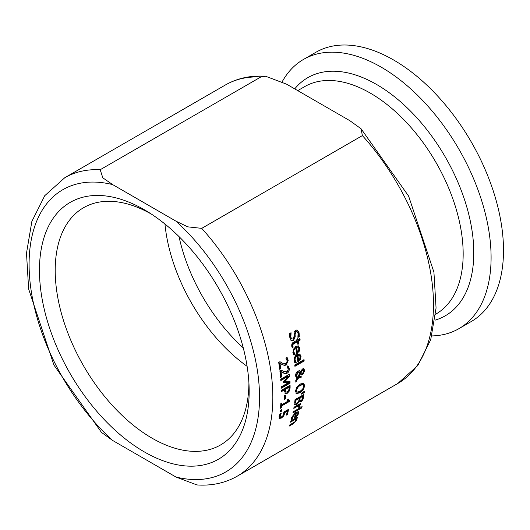 <?xml version="1.0" encoding="UTF-8"?>
<svg xmlns="http://www.w3.org/2000/svg" width="530" height="530" viewBox="0 0 530 530"><rect width="100%" height="100%" fill="white"/><g stroke="black" fill="none" stroke-linecap="round" stroke-linejoin="round"><path stroke-width="0.79" d="M287.227 411.187L284.862 412.552L283.828 415.831L281.496 418.011L279.529 418.435L279.072 416.666L279.973 413.923L281.231 413.201A172.349 99.507 60 0 1 281.218 413.287L280.098 416.09L280.397 417.117L281.748 416.759L283.126 415.493L283.894 412.015L288.466 409.379A172.349 99.507 60 0 1 287.558 414.473L286.518 415.069A172.349 99.507 -120 0 0 287.227 411.187L286.664 410.863L284.299 412.227L283.258 415.507L280.933 417.686L278.959 418.11M287.79 409.769A171.568 99.057 60 0 1 286.988 414.142L286.664 414.334M280.238 413.771L279.535 415.765L279.767 416.766L280.397 417.117M287.558 414.473L286.988 414.142M284.862 412.552L284.299 412.227M280.271 417.05L279.833 416.792M280.582 414.573L280.026 414.248M291.089 332.827L290.851 337.179L291.719 338.915L292.944 338.962L293.971 336.722L294.15 331.912L295.555 330.21L297.456 330.183L299.086 332.76L299.317 336.603L297.906 337.418A172.349 99.507 -120 0 0 297.88 337.305L298.085 333.456L297.091 331.773L296.098 331.8L295.097 334.152L295.203 336.855L293.501 340.479L291.381 340.499L289.857 337.882L289.579 333.562L291.056 332.707A172.349 99.507 60 0 1 291.089 332.827L290.97 332.76M290.327 333.131L290.268 336.841L291.858 339.008M297.164 330.044L298.503 332.429L298.741 336.272L298.059 336.663M297.091 331.773L295.508 331.462L294.514 333.82L294.627 336.517L292.924 340.147L290.798 340.167M299.317 336.603L298.741 336.272M295.733 347.759L294.647 348.641L293.825 350.449L293.845 351.96L295.117 354.325A172.349 99.507 60 0 1 295.13 354.411L293.905 355.113L292.871 352.543L295.535 346.242L298.496 345.938L299.801 348.157L299.47 351.046L296.734 353.649A172.349 99.507 -120 0 0 295.733 347.759L295.164 347.428L294.031 348.369L293.236 350.29L293.282 351.635L294.548 354A171.568 99.057 60 0 1 294.561 354.08L293.627 354.623M298.198 345.798L299.238 347.832L298.907 350.714L296.641 353.053M296.018 346.931A171.568 99.057 60 0 1 296.8 351.443L297.363 351.768L298.622 350.516L298.867 348.608L298.046 347.203L297.476 346.872L296.018 346.931L296.588 347.263A172.349 99.507 60 0 1 297.363 351.768M294.428 353.536L293.865 353.205M295.117 354.325L294.548 354M295.13 354.411L294.561 354.08M298.046 347.203L296.588 347.263M299.47 351.046L298.907 350.714M297.959 339.664L299.867 338.557A172.349 99.507 60 0 1 300.179 340.028L298.271 341.134A172.349 99.507 60 0 1 298.807 343.824L297.88 344.361A172.349 99.507 -120 0 0 297.343 341.671L292.924 344.454L292.752 345.924L293.203 346.964A172.349 99.507 60 0 1 293.216 347.051L292.209 347.634L291.705 346.123L291.844 343.95L292.706 342.771L297.032 340.2A172.349 99.507 -120 0 0 296.82 339.207L297.747 338.67A172.349 99.507 60 0 1 297.959 339.664L297.383 339.333A171.568 99.057 60 0 0 297.297 338.928M299.423 338.822A171.568 99.057 60 0 1 299.602 339.697L297.694 340.803A171.568 99.057 60 0 1 298.231 343.493L297.761 343.765M300.179 340.028L299.602 339.697M298.271 341.134L297.694 340.803M298.807 343.824L298.231 343.493M293.216 347.051L292.646 346.719L291.99 347.097M293.203 346.964L292.626 346.64A171.568 99.057 60 0 1 292.646 346.719M292.924 344.454L292.348 344.122L292.626 346.64M297.343 341.671L296.767 341.34L292.348 344.122M297.363 355.12A171.568 99.057 60 0 1 297.953 359.512L298.516 359.837L299.794 358.591L300.106 356.73L299.357 355.365L298.794 355.04L297.363 355.12L297.926 355.444A172.349 99.507 60 0 1 298.516 359.837M297.072 355.941L295.978 356.822L295.097 358.664L295.071 360.069L296.21 362.368A172.349 99.507 60 0 1 296.224 362.447L294.998 363.149L294.09 360.652L294.11 358.532L295.376 355.743L296.939 354.457L299.848 354.126L301.04 356.279L300.603 359.101L297.82 361.685A172.349 99.507 -120 0 0 297.072 355.941L296.508 355.617L295.879 356.047L294.514 358.446L294.508 359.751L295.654 362.043A171.568 99.057 60 0 1 295.66 362.123L294.733 362.659M299.556 353.987L300.477 355.955L300.04 358.777L297.747 361.082M295.574 361.599L295.018 361.275M296.21 362.368L295.654 362.043M296.224 362.447L295.66 362.123M299.357 355.365L297.926 355.444M300.603 359.101L300.04 358.777M296.489 377.983L297.019 378.215L295.429 375.876L296.084 372.968L297.86 371.053L299.529 370.742L300.57 371.523L302.458 368.959L303.915 368.873L304.671 370.576L302.941 374.286L301.722 374.577L300.656 373.537L298.595 377.254L301.166 375.909A172.349 99.507 60 0 1 301.199 377.274L297.959 378.4L295.813 382.15A172.349 99.507 -120 0 0 295.78 380.374L297.019 378.215L296.23 377.81M300.57 371.523L299.569 370.755M303.359 368.549L304.114 370.251L302.385 373.968L301.1 374.24M298.244 372.365L296.422 375.697L297.522 377.307L300.179 372.444L297.688 372.04L295.866 375.379L296.966 376.982M299.629 372.126L298.966 371.742L297.688 372.04M301.808 371.053L301.047 372.63L301.815 373.272L302.776 372.981L303.922 370.954L303.233 370.112L301.808 371.053L301.252 370.735L300.49 372.312L301.259 372.954M303.577 370.198L302.61 369.794L301.252 370.735M297.959 378.4L297.403 378.082L295.793 380.904M301.199 377.274L300.642 376.949L297.403 378.082M300.629 376.214A171.568 99.057 60 0 1 300.642 376.949M298.595 377.254L298.039 376.929L300.099 373.219L300.656 373.537M300.179 372.444L298.966 371.742M296.555 376.823L297.522 377.307M300.921 372.848L301.815 373.272M301.047 372.63L300.49 372.312M303.531 359.903A171.568 99.057 60 0 1 303.61 360.672L294.852 365.733M304.167 360.996L294.912 366.343A172.349 99.507 -120 0 0 294.766 364.965L304.028 359.618A172.349 99.507 60 0 1 304.167 360.996L303.61 360.672M299.384 401.462L296.913 404.496L295.058 404.682L294.713 402.363A172.349 99.507 -120 0 0 295.031 399.613L303.895 394.499A172.349 99.507 60 0 1 303.604 397.036L302.908 399.739L301.126 401.66L298.821 401.137L296.356 404.171L294.501 404.357M303.266 394.863A171.568 99.057 60 0 1 303.047 396.718L302.352 399.415L300.563 401.342L299.536 401.641M295.899 400.309L295.342 399.991A171.568 99.057 60 0 1 295.217 401.018L295.303 402.966L297.058 403.224L298.549 401.66L299 399.865A172.349 99.507 -120 0 0 299.172 398.421L295.899 400.309A172.349 99.507 60 0 1 295.773 401.342L296.031 403.423L295.66 403.164M299.172 398.421L298.615 398.096L295.342 399.991M300.159 397.851L299.596 397.533A171.568 99.057 60 0 1 299.423 398.971L299.529 400.256L301.153 400.455L302.146 399.434L302.603 397.573A172.349 99.507 -120 0 0 302.749 396.354L300.159 397.851A172.349 99.507 60 0 1 299.987 399.295L300.205 400.693L299.801 400.415M302.749 396.354L302.193 396.036L299.596 397.533M299.775 401.866L298.821 401.137M302.908 399.739L302.352 399.415M302.312 384.349L303.114 384.78L302.312 384.349L299.655 385.072L297.575 386.688L295.952 390.199L297.091 392.081L299.94 391.451L302.67 389.093L303.703 386.363L302.868 384.667L300.212 385.389L298.377 386.754L296.78 389.152L296.508 390.517L297.091 392.081M303.081 382.912L304.167 385.449L302.789 389.338L299.291 392.492L295.959 393.28M303.63 383.23L304.724 385.767L303.345 389.656L299.848 392.809L296.515 393.604L295.488 391.1L296.8 387.165L300.238 383.992L303.796 383.309M303.345 389.656L302.789 389.338M292.911 412.976A172.349 99.507 -120 0 0 293.15 411.823L299.801 407.981A172.349 99.507 60 0 1 299.563 409.133L292.911 412.976M299.563 409.133L298.993 408.809L293.07 412.227M299.079 408.398A171.568 99.057 60 0 1 298.993 408.809M303.968 391.557A171.568 99.057 60 0 1 303.902 392.286L301.093 393.684M304.459 392.604L301.033 394.313A172.349 99.507 -120 0 0 301.113 393.426L304.584 391.153A172.349 99.507 60 0 1 304.459 392.604L303.902 392.286M297.456 415.699L294.362 418.104A172.349 99.507 -120 0 0 295.581 413.486L292.639 417.083L292.838 418.833A172.349 99.507 60 0 1 292.818 418.892L291.599 419.601L291.659 417.66L295.925 412.287L298.416 411.717L298.715 413.354L297.456 415.699L296.939 415.401M298.085 411.598L297.714 414.135M296.323 415.977L294.587 417.302M295.581 413.486L295.011 413.161L292.063 416.752L292.262 418.495A171.568 99.057 60 0 1 292.242 418.561L291.513 418.985M297.628 412.784L295.866 412.665A171.568 99.057 60 0 1 294.952 416.196L295.521 416.527L296.966 415.374L297.814 413.817L297.628 412.784L295.866 412.665M292.818 418.892L292.242 418.561M292.838 418.833L292.262 418.495M292.567 418.276L291.99 417.945M296.436 412.996A172.349 99.507 60 0 1 295.521 416.527M299.973 403.774A171.568 99.057 60 0 1 299.894 404.231L298.907 404.801L299.516 406.265L298.986 406.987M298.529 405.669L293.805 408.392A172.349 99.507 -120 0 0 294.011 407.219L300.662 403.376A172.349 99.507 60 0 1 300.457 404.556L299.47 405.125L299.953 407.08L298.787 407.755A172.349 99.507 -120 0 0 298.801 407.696L298.529 405.669L297.966 405.344L293.931 407.669M300.457 404.556L299.894 404.231M299.47 405.125L298.907 404.801M299.953 407.08L299.39 406.755M295.455 419.309L290.486 422.178A172.349 99.507 -120 0 0 290.824 421.078L297.476 417.236A172.349 99.507 60 0 1 297.138 418.336L296.396 418.766L296.687 420.191L293.468 423.649L289.148 426.14A172.349 99.507 -120 0 0 289.532 425.067L294.879 421.814L295.72 420.522L295.455 419.309L294.879 418.972L290.738 421.363M294.581 422.065L289.453 425.292M296.396 418.766L295.82 418.428L296.104 419.853L295.528 420.979M297.138 418.336L296.555 418.004L295.82 418.428M301.365 407.014A171.568 99.057 60 0 1 301.245 407.577L300.808 407.828M301.815 407.908L300.649 408.577A172.349 99.507 -120 0 0 300.927 407.272L302.087 406.596A172.349 99.507 60 0 1 301.815 407.908L301.245 407.577M285.325 373.696L281.066 371.57A172.349 99.507 60 0 1 281.596 376.903L280.569 377.492A172.349 99.507 -120 0 0 279.873 370.781L281.132 370.053L283.57 371.47L286.949 371.795L288.009 370.616L288.234 369.079L287.167 366.906A172.349 99.507 -120 0 0 287.161 366.826L288.419 366.091L289.267 368.589L289.214 370.225L288.188 372.378L287.147 373.226L285.325 373.696L282.543 372.504M281.105 370.072L282.57 370.94M281.596 376.903L280.516 376.883M281.066 371.57L280.502 371.245A171.568 99.057 60 0 1 281.039 376.578M283.669 373.12L283.113 372.795M287.863 365.773L288.711 368.27L286.591 372.908L284.769 373.372M279.939 363.235A172.349 99.507 60 0 1 280.721 368.714L279.694 369.304A172.349 99.507 -120 0 0 278.687 362.414L279.946 361.685L282.503 363.176L285.981 363.553L287.015 362.361L287.174 360.791L285.995 358.545A172.349 99.507 -120 0 0 285.981 358.466L287.247 357.73L288.221 360.307L286.246 365.031L284.398 365.481L279.376 362.911A171.568 99.057 60 0 1 280.158 368.39L279.615 368.701M286.677 357.406L287.657 359.976L285.683 364.706L283.835 365.157L281.503 364.223M279.919 361.705L281.456 362.619M284.398 365.481L283.835 365.157M282.675 364.865L282.112 364.541M280.721 368.714L280.158 368.39M289.532 385.575A171.568 99.057 60 0 1 289.539 387.516L288.956 390.497L286.81 392.922L284.862 393.174M284.531 389.835L281.231 391.743A172.349 99.507 -120 0 0 281.218 390.371L290.082 385.257A172.349 99.507 60 0 1 290.096 387.834L289.512 390.815L287.366 393.24L285.418 393.492L284.537 390.988A172.349 99.507 -120 0 0 284.531 389.835L283.981 389.51L281.225 391.1M285.537 389.252A172.349 99.507 60 0 1 285.537 390.179L286.054 392.048L287.359 391.862L288.724 390.352L289.075 388.338A172.349 99.507 -120 0 0 289.075 387.211L285.537 389.252L284.988 388.934A171.568 99.057 60 0 1 284.988 389.861L285.498 391.73L286.008 392.021M289.075 387.211L288.519 386.893L284.988 388.934M285.498 391.73L286.054 392.048M289.44 381.269A171.568 99.057 60 0 1 289.486 382.839L281.158 387.649M289.069 374.412A171.568 99.057 60 0 1 289.161 375.737L284.378 381.229L289.983 381.236A172.349 99.507 60 0 1 290.043 383.157L289.486 382.839M290.043 383.157L281.178 388.278A172.349 99.507 -120 0 0 281.139 386.893L288.77 382.488L283.464 382.746A172.349 99.507 -120 0 0 283.424 381.892L288.446 376.148L287.889 375.83L280.767 379.944M288.77 382.488L283.451 382.402M288.446 376.148L280.807 380.56A172.349 99.507 -120 0 0 280.714 379.235L289.579 374.114A172.349 99.507 60 0 1 289.718 376.055L289.161 375.737M289.718 376.055L284.935 381.547M284.312 399.527A172.349 99.507 -120 0 0 284.484 395.751L285.564 395.128A172.349 99.507 60 0 1 285.392 398.904L284.312 399.527M285.392 398.904L284.352 398.865M284.988 395.466A171.568 99.057 60 0 1 284.835 398.587M288.969 400.614A171.568 99.057 60 0 1 288.923 401.117L280.933 405.728A171.568 99.057 60 0 1 280.761 407.444L280.483 407.603M287.923 399.448L288.194 400.243L289.572 400.428A172.349 99.507 60 0 1 289.479 401.435L288.923 401.117M281.139 403.37A171.568 99.057 60 0 1 281.046 404.476L281.602 404.794L287.545 401.369A172.349 99.507 -120 0 0 287.684 399.587L288.492 399.123L288.751 400.561M289.479 401.435L281.49 406.046L280.933 405.728M281.49 406.046A172.349 99.507 60 0 1 281.317 407.769L280.761 407.444M281.317 407.769L280.416 408.285A172.349 99.507 -120 0 0 280.84 403.542L281.741 403.019A172.349 99.507 60 0 1 281.602 404.794M279.953 412.101A172.349 99.507 -120 0 0 280.151 410.571L281.841 409.597A172.349 99.507 60 0 1 281.642 411.121L279.953 412.101M281.642 411.121L281.085 410.796L280.045 411.399M281.198 409.968A171.568 99.057 60 0 1 281.085 410.796M362.381 135.607L201.731 228.357L187.7 226.84L175.96 221.156L112.665 184.612L102.82 177.835L100.19 169.732L260.833 76.983L265.629 76.26L286.604 84.184L349.906 120.727L361.056 128.763L362.381 135.607A172.349 99.507 60 0 1 397.785 383.488L237.135 476.238A172.349 99.507 -120 0 0 201.731 228.357M100.19 169.732A172.349 99.507 -120 0 0 64.786 177.716L44.758 195.676L31.853 221.467L26.5 253.174L28.64 289.016L53.941 365.077L101.508 432.44L112.665 440.476L175.96 477.02L196.935 484.937C211.775 485.937 225.177 483.035 237.135 476.238M431.831 335.927A155.429 89.736 -120 0 0 458.9 328.666A155.429 89.736 -120 0 0 491.091 257.507A155.429 89.736 -120 0 0 423.245 101.091A155.429 89.736 -120 0 0 303.471 59.446A155.429 89.736 -120 0 0 282.185 81.779M249.166 391.352A148.287 85.615 -120 0 0 249.113 387.43A148.287 85.615 -120 0 0 147.684 211.748A148.287 85.615 -120 0 0 39.478 267.696A148.287 85.615 -120 0 0 143.186 451.235A148.287 85.615 -120 0 0 249.166 391.352M458.9 328.666L471.309 321.498A155.429 89.736 -120 0 0 503.5 250.345A155.429 89.736 -120 0 0 435.653 93.929A155.429 89.736 -120 0 0 315.88 52.285L303.471 59.446M248.921 382.905A136.978 79.083 60 0 1 222.044 444.067A136.978 79.083 60 0 1 83.574 365.879A136.978 79.083 60 0 1 85.098 206.872A136.978 79.083 60 0 1 151.5 214.173M164.956 224.031A132.314 76.393 -120 0 0 247.112 366.329M179.014 236.599A132.314 76.393 -120 0 0 243.257 347.865M284.769 413.367L284.206 413.042M283.828 415.831L283.258 415.507M281.496 418.011L280.933 417.686M280.098 416.09L279.535 415.765M290.851 337.179L290.268 336.841M299.086 332.76L298.503 332.429M293.501 340.479L292.924 340.147M295.203 336.855L294.627 336.517M295.097 334.152L294.514 333.82M296.098 331.8L295.508 331.462M293.845 351.96L293.282 351.635M297.343 353.298L296.78 352.973M299.801 348.157L299.238 347.832M292.752 345.924L292.182 345.593M294.176 343.5L293.6 343.168M295.071 360.069L294.508 359.751M298.43 361.334L297.873 361.009M301.04 356.279L300.477 355.955M304.671 370.576L304.114 370.251M296.422 375.697L295.866 375.379M302.597 370.318L302.04 369.993M300.623 377.605L300.073 377.281M302.941 374.286L302.385 373.968M296.913 404.496L296.356 404.171M303.604 397.036L303.047 396.718M295.773 401.342L295.217 401.018M299.987 399.295L299.423 398.971M301.126 401.66L300.563 401.342M304.724 385.767L304.167 385.449M300.212 385.389L299.655 385.072M299.848 392.809L299.291 392.492M298.715 413.354L298.145 413.022M294.971 417.753L294.534 417.494M292.639 417.083L292.063 416.752M300.079 406.589L299.516 406.265M293.468 423.649L292.878 423.311M296.687 420.191L296.104 419.853M287.147 373.226L286.591 372.908M289.267 368.589L288.711 368.27M288.221 360.307L287.657 359.976M286.246 365.031L285.683 364.706M287.366 393.24L286.81 392.922M285.537 390.179L284.988 389.861M289.512 390.815L288.956 390.497M290.096 387.834L289.539 387.516M175.96 221.156A162.948 94.082 60 0 1 259.534 397.341A162.948 94.082 60 0 1 175.96 477.02M112.665 440.476A162.948 94.082 60 0 1 29.084 264.291A162.948 94.082 60 0 1 112.665 184.612M265.629 76.26C250.789 75.267 237.394 78.168 225.429 84.966A172.349 99.507 60 0 1 260.833 76.983M434.984 320.18A137.489 79.381 -120 0 0 473.787 252.85A137.489 79.381 -120 0 0 403.913 104.781A137.489 79.381 -120 0 0 294.733 88.874M297.747 90.617L304.671 86.615A131.301 75.81 60 0 1 405.848 121.794A131.301 75.81 60 0 1 463.167 253.93A131.301 75.81 60 0 1 435.971 314.038L435.647 314.224M296.873 329.845L297.456 330.183M299.311 370.563L299.867 370.887M299.887 372.199L299.337 371.881M225.429 84.966L64.786 177.716M361.056 128.757L408.623 196.126L433.924 272.181L436.064 308.023L430.711 339.737L417.812 365.528L397.785 383.488"/></g></svg>
